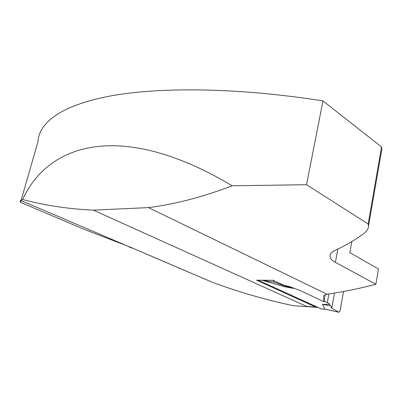 <?xml version="1.0" encoding="UTF-8"?>
<svg xmlns="http://www.w3.org/2000/svg" width="402" height="402" viewBox="0 0 402 402"><rect width="100%" height="100%" fill="white"/><g stroke="black" fill="none" stroke-linecap="round" stroke-linejoin="round"><path stroke-width="0.6" d="M322.957 100.922L306.525 184.709L368.152 223.989L381.553 146.941L322.957 100.922C237.381 87.37 158.619 86.887 109.409 96.173C60.24 105.61 38.969 123.112 37.964 141.65L21.175 200.131M21.045 200.583L20.542 202.337L83.802 229.2L129.504 246.803L213.065 282.586L145.489 253.697M20.542 202.337L20.1 201.487L20.311 200.824L22.623 199.508C48.903 142.062 123.092 120.61 232.22 185.799L306.525 184.709M381.553 146.941L381.9 148.911L381.538 150.991M232.22 185.799C202.588 197.055 174.669 204.322 148.454 207.598L327.133 294.279L329.826 293.756C343.981 291.706 359.323 288.556 375.85 284.299L335.414 262.355C331.866 260.395 330.057 258.35 329.982 256.215C329.911 253.963 331.841 251.903 335.776 250.034C345.71 245.491 355.051 239.999 363.8 233.552C366.9 231.245 368.463 228.748 368.503 226.06L368.152 223.989M327.133 294.279C324.645 294.756 323.439 295.51 323.509 296.54L323.962 301.736L300.028 290.46L289.068 286.44L283.782 285.264L273.179 280.31L256.506 280.169L316.248 307.319L293.199 305.656C266.958 300.168 240.486 292.561 213.774 282.837M305.847 306.696L306.857 306.505L93.349 210.135C68.883 209.045 45.31 205.502 22.623 199.508M316.248 307.319L317.655 307.384M375.85 284.299L378.423 268.983L349.83 252.642L351.8 241.577M148.454 207.598L93.349 210.135M323.962 301.736L325.243 294.777M338.73 312.203L330.997 307.706L338.841 312.253L340.062 310.942L343.524 291.49L341.549 302.595C340.6 305.646 340.941 311.575 338.73 312.203L324.846 309.088L322.464 304.399L329.68 304.224L327.318 302.585L324.087 301.058M262.838 280.39L274.179 282.159L283.706 285.636L293.113 288.34L284.505 286.721L262.551 280.38M258.32 280.229L321.429 309.022M324.846 309.088L325.349 309.223M288.958 287.003L289.068 286.44M293.113 288.34L293.751 288.159M328.901 293.902L327.318 302.585M322.464 304.399L330.193 305.741L329.68 304.224M330.193 305.741L331.967 307.148L334.519 293.038M330.997 307.706L331.967 307.148M283.782 285.264L283.706 285.636M274.179 282.159L273.249 280.34M315.309 307.012L306.857 306.505M323.509 296.54L323.62 295.947M335.414 262.355L337.831 249.074M128.369 246.315L130.504 247.531L132.956 248.29L130.218 247.491L127.63 246.004M321.118 308.967L325.298 309.223M368.468 226.231L381.9 148.911M20.703 200.437L123.781 244.431M321.248 309.007L325.575 309.274M325.062 309.163L338.841 312.253"/></g></svg>
